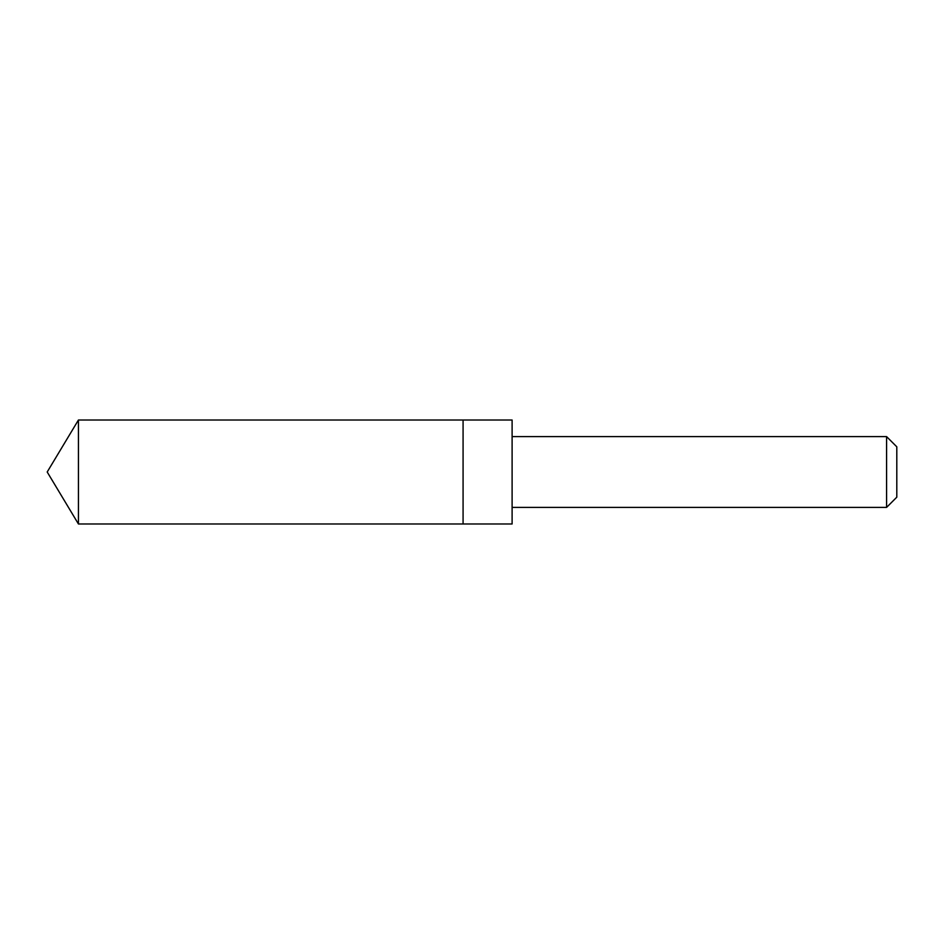 <?xml version="1.0" encoding="UTF-8"?>
<svg xmlns="http://www.w3.org/2000/svg" width="944" height="944" viewBox="0 0 944 944"><rect width="100%" height="100%" fill="white"/><g stroke="black" fill="none" stroke-linecap="round" stroke-linejoin="round"><path stroke-width="1.42" d="M463.079 523.979L463.079 420.021L78.435 420.009L78.435 523.991L463.079 523.979L463.079 420.021L512.108 420.021L512.108 523.979L78.435 523.991L47.2 472L78.435 523.991M512.108 420.021L512.108 523.979M512.144 436.6L886.581 436.6L886.581 507.4L512.144 507.4M886.581 436.6L896.8 446.819L896.8 497.181L886.581 507.4M47.2 472L78.435 420.009"/></g></svg>

